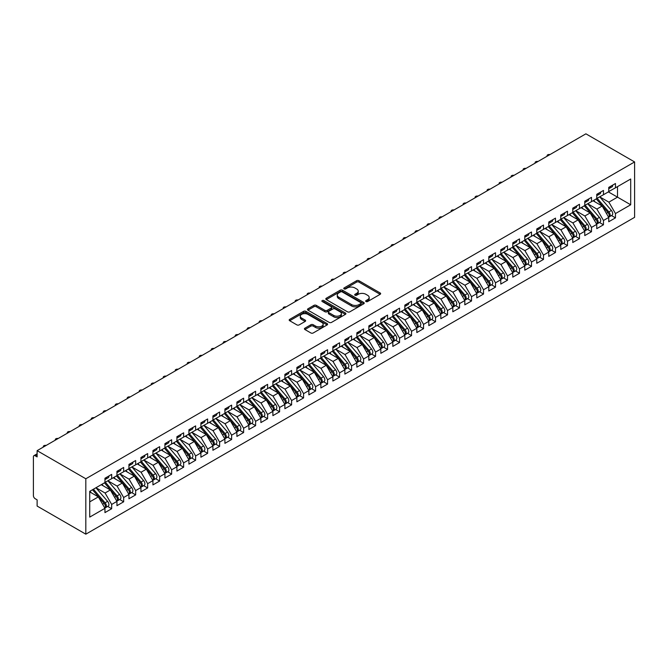 <?xml version="1.0" encoding="UTF-8"?>
<svg xmlns="http://www.w3.org/2000/svg" width="668" height="668" viewBox="0 0 668 668"><rect width="100%" height="100%" fill="white"/><g stroke="black" fill="none" stroke-linecap="round" stroke-linejoin="round"><path stroke-width="1" d="M365.997 301.544A1.169 0.676 0 0 0 367.65 301.544L380.159 294.321A1.662 0.96 0 0 0 380.643 293.636A1.662 0.96 0 0 0 380.159 292.96L358.966 280.719A1.662 0.96 0 0 0 356.612 280.719L344.103 287.941A1.169 0.676 0 0 0 343.761 288.417A1.169 0.676 0 0 0 344.103 288.893A1.169 0.676 0 0 0 345.748 288.893L347.368 287.958A5.327 3.073 0 0 1 354.9 287.958L356.67 288.977A5.327 3.073 0 0 1 358.232 291.156A5.327 3.073 0 0 1 356.67 293.336L355.05 294.262A1.169 0.676 0 0 0 354.708 294.738A1.169 0.676 0 0 0 355.05 295.214A1.169 0.676 0 0 0 356.695 295.214L358.315 294.279A5.327 3.073 0 0 1 365.855 294.279L367.617 295.306A5.327 3.073 0 0 1 369.179 297.477A5.327 3.073 0 0 1 367.617 299.656L365.997 300.592A1.169 0.676 0 0 0 365.663 301.068A1.169 0.676 0 0 0 365.997 301.544L365.997 300.592M304.925 328.172A1.662 0.96 0 0 0 304.433 328.848A1.662 0.96 0 0 0 304.925 329.533L310.87 332.965A1.662 0.96 0 0 0 313.225 332.965L327.12 324.94A1.662 0.96 0 0 0 327.604 324.264A1.662 0.96 0 0 0 327.12 323.579L305.927 311.346A1.662 0.96 0 0 0 303.573 311.346L289.678 319.371A1.662 0.96 0 0 0 289.186 320.047A1.662 0.96 0 0 0 289.678 320.724L296.859 324.873A1.662 0.96 0 0 0 299.214 324.873L305.159 321.442A1.662 0.96 0 0 0 305.643 320.757A1.662 0.96 0 0 0 305.159 320.081L301.594 318.026A4.451 2.572 0 0 1 300.291 316.206A4.451 2.572 0 0 1 303.038 313.826A4.451 2.572 0 0 1 307.898 314.386L321.851 322.444A4.451 2.572 0 0 1 323.153 324.264A4.451 2.572 0 0 1 320.406 326.635A4.451 2.572 0 0 1 315.546 326.076L313.225 324.74A1.662 0.96 0 0 0 310.87 324.74L304.925 328.172L304.925 329.533L310.87 326.126L310.87 324.74M585.903 133.825L634.6 161.94L85.821 478.772L37.116 450.658L585.903 133.825M347.485 311.822A1.662 0.96 0 0 0 349.84 311.822L363.734 303.798A1.662 0.96 0 0 0 364.219 303.122A1.662 0.96 0 0 0 363.734 302.437L342.542 290.204A1.662 0.96 0 0 0 340.187 290.204L326.293 298.229A1.662 0.96 0 0 0 325.809 298.905A1.662 0.96 0 0 0 326.293 299.581L347.485 311.822M322.694 301.794A1.169 0.676 0 0 1 323.88 301.953L323.88 300.575L345.423 313.008A1.662 0.96 0 0 1 345.915 313.693A1.662 0.96 0 0 1 345.423 314.369L331.528 322.394A1.662 0.96 0 0 1 329.174 322.394L307.981 310.152L313.927 306.746L313.927 305.359L307.981 308.8A1.662 0.96 0 0 0 307.497 309.476A1.662 0.96 0 0 0 307.981 310.152L307.981 308.8M313.927 306.746A1.662 0.96 0 0 1 316.281 306.746L316.281 305.359A1.662 0.96 0 0 0 313.927 305.359M316.281 305.359L324.882 310.328A1.662 0.96 0 0 0 327.236 310.328L331.178 308.048A1.662 0.96 0 0 0 331.67 307.372A1.662 0.96 0 0 0 331.178 306.687L322.235 301.527A1.169 0.676 0 0 1 321.892 301.051A1.169 0.676 0 0 1 322.611 300.425A1.169 0.676 0 0 1 323.88 300.575M37.116 450.658L37.116 456.887L35.195 455.785A2.547 1.47 -120 0 0 33.926 455.66A2.547 1.47 -120 0 0 33.4 456.82L33.4 495.606A2.547 1.47 -120 0 0 35.195 498.72L37.116 499.831L37.116 506.06L85.821 534.175L85.821 478.772M85.821 534.175L634.6 217.342L634.6 161.94M608.389 191.891L630.701 204.775L630.701 179.007L615.47 187.808L615.47 183.508L608.748 187.391L608.748 191.683L603.471 194.73L603.471 190.438L596.758 194.313L596.758 198.605L591.481 201.653L591.481 197.361L584.759 201.243L584.759 205.535L579.482 208.583L579.482 204.291L572.768 208.166L572.768 212.457L567.483 215.505L567.483 211.213L560.769 215.088L560.769 219.388L555.492 222.436L555.492 218.135L548.77 222.018L548.77 226.31L543.493 229.358L543.493 225.066L536.78 228.94L536.78 233.232L531.503 236.28L531.503 231.988L524.781 235.871L524.781 240.163L519.504 243.21L519.504 238.919L512.79 242.793L512.79 247.085L507.513 250.133L507.513 245.841L500.791 249.715L500.791 254.015L495.514 257.063L495.514 252.763L488.801 256.646L488.801 260.938L483.523 263.985L483.523 259.693L476.802 263.568L476.802 267.86L471.525 270.907L471.525 266.615L464.811 270.498L464.811 274.79L459.534 277.838L459.534 273.538L452.812 277.42L452.812 281.712L447.535 284.76L447.535 280.468L440.813 284.343L440.813 288.643L435.536 291.682L435.536 287.39L428.823 291.273L428.823 295.565L423.545 298.613L423.545 294.321L416.824 298.195L416.824 302.487L411.546 305.535L411.546 301.243L404.833 305.117L404.833 309.418L399.556 312.465L399.556 308.165L392.834 312.048L392.834 316.34L387.557 319.387L387.557 315.096L380.844 318.97L380.844 323.262L375.566 326.31L375.566 322.018L368.845 325.901L368.845 330.192L363.567 333.24L363.567 328.948L356.854 332.823L356.854 337.115L351.577 340.162L351.577 335.87L344.855 339.745L344.855 344.045L339.578 347.093L339.578 342.793L332.864 346.675L332.864 350.967L327.579 354.015L327.579 349.723L320.865 353.597L320.865 357.889L315.588 360.937L315.588 356.645L308.866 360.528L308.866 364.82L303.589 367.868L303.589 363.567L296.876 367.45L296.876 371.742L291.599 374.79L291.599 370.498L284.877 374.372L284.877 378.672L279.6 381.712L279.6 377.42L272.886 381.303L272.886 385.595L267.609 388.642L267.609 384.351L260.887 388.225L260.887 392.517L255.61 395.565L255.61 391.273L248.897 395.147L248.897 399.447L243.62 402.495L243.62 398.195L236.898 402.078L236.898 406.369L231.621 409.417L231.621 405.125L224.907 409L224.907 413.292L219.622 416.339L219.622 412.047L212.908 415.93L212.908 420.222L207.631 423.27L207.631 418.978L200.909 422.852L200.909 427.144L195.632 430.192L195.632 425.9L188.919 429.775L188.919 434.075L183.642 437.123L183.642 432.822L176.92 436.705L176.92 440.997L171.643 444.045L171.643 439.753L164.929 443.627L164.929 447.919L159.652 450.967L159.652 446.675L152.93 450.558L152.93 454.85L147.653 457.897L147.653 453.597L140.94 457.48L140.94 461.772L135.662 464.819L135.662 460.528L128.941 464.402L128.941 468.702L123.663 471.742L123.663 467.45L116.95 471.332L116.95 475.624L111.673 478.672L111.673 474.38L104.951 478.255L104.951 482.546L89.721 491.347L89.721 517.107L104.951 508.315L98.355 496.883L89.721 491.899M630.701 204.775L615.47 213.568L608.874 202.145L599.755 196.876L611.395 210.478L608.882 211.931A3.39 1.962 60 0 1 610.193 215.154A3.39 1.962 60 0 1 609.483 216.708A3.39 1.962 60 0 1 608.94 216.866M611.479 215.564L615.47 217.86L615.47 213.568M615.47 217.86L608.748 221.743L608.748 217.442L603.471 220.49L596.875 209.067L587.756 203.807L599.405 217.401L596.883 218.862A3.39 1.962 60 0 1 598.194 222.085A3.39 1.962 60 0 1 597.493 223.638A3.39 1.962 60 0 1 596.941 223.797M599.488 222.486L603.471 224.79L603.471 220.49M603.471 224.79L596.758 228.665L596.758 224.373L591.481 227.421L584.876 215.989L575.766 210.729M587.489 229.408L591.481 231.712L591.481 227.421M591.481 231.712L584.759 235.587L584.759 231.295L579.482 234.343L572.885 222.92L563.767 217.651L575.415 231.253L572.894 232.706A3.39 1.962 60 0 1 574.204 235.938A3.39 1.962 60 0 1 573.503 237.491A3.39 1.962 60 0 1 572.952 237.641M575.499 236.338L579.482 238.635L579.482 234.343M579.482 238.635L572.768 242.517L572.768 238.226L567.483 241.273L560.886 229.842L551.776 224.582L563.416 238.184L560.903 239.637A3.39 1.962 60 0 1 562.205 242.86A3.39 1.962 60 0 1 561.504 244.413A3.39 1.962 60 0 1 560.953 244.571M563.5 243.261L567.483 245.565L567.483 241.273M567.483 245.565L560.769 249.44L560.769 245.148L555.492 248.195L548.896 236.764L539.777 231.504M551.501 250.183L555.492 252.487L555.492 248.195M555.492 252.487L548.77 256.37L548.77 252.07L543.493 255.118L536.897 243.695L527.778 238.426L539.427 252.028L536.905 253.489A3.39 1.962 60 0 1 538.216 256.712A3.39 1.962 60 0 1 537.515 258.265A3.39 1.962 60 0 1 536.963 258.424M539.51 257.113L543.493 259.418L543.493 255.118M543.493 259.418L536.78 263.292L536.78 259L531.503 262.048L524.906 250.617L515.788 245.356L527.436 258.959L524.914 260.411A3.39 1.962 60 0 1 526.225 263.635A3.39 1.962 60 0 1 525.524 265.188A3.39 1.962 60 0 1 524.973 265.346M527.511 264.035L531.503 266.34L531.503 262.048M531.503 266.34L524.781 270.214L524.781 265.922L519.504 268.97L512.907 257.547L503.789 252.279L515.437 265.881L512.915 267.334A3.39 1.962 60 0 1 514.226 270.557A3.39 1.962 60 0 1 513.525 272.11A3.39 1.962 60 0 1 512.974 272.268M515.521 270.966L519.504 273.262L519.504 268.97M519.504 273.262L512.79 277.145L512.79 272.853L507.513 275.892L500.916 264.47L491.798 259.209M503.522 277.888L507.513 280.193L507.513 275.892M507.513 280.193L500.791 284.067L500.791 279.775L495.514 282.823L488.918 271.392L479.799 266.131M491.531 284.81L495.514 287.115L495.514 282.823M495.514 287.115L488.801 290.998L488.801 286.697L483.523 289.745L476.927 278.322L467.809 273.053L479.449 286.656L476.935 288.108A3.39 1.962 60 0 1 478.246 291.34A3.39 1.962 60 0 1 477.536 292.893A3.39 1.962 60 0 1 476.994 293.043M479.532 291.741L483.523 294.037L483.523 289.745M483.523 294.037L476.802 297.92L476.802 293.628L471.525 296.675L464.928 285.244L455.81 279.984M467.542 298.663L471.525 300.967L471.525 296.675M471.525 300.967L464.811 304.842L464.811 300.55L459.534 303.598L452.929 292.175L443.819 286.906L455.459 300.508L452.946 301.961A3.39 1.962 60 0 1 454.248 305.184A3.39 1.962 60 0 1 453.547 306.737A3.39 1.962 60 0 1 453.004 306.896M455.543 305.593L459.534 307.89L459.534 303.598M459.534 307.89L452.812 311.772L452.812 307.472L447.535 310.52L440.938 299.097L431.82 293.836L443.469 307.43L440.947 308.892A3.39 1.962 60 0 1 442.258 312.115A3.39 1.962 60 0 1 441.556 313.668A3.39 1.962 60 0 1 441.005 313.826M443.544 312.515L447.535 314.82L447.535 310.52M447.535 314.82L440.813 318.694L440.813 314.403L435.536 317.45L428.94 306.019L419.83 300.759M431.553 319.438L435.536 321.742L435.536 317.45M435.536 321.742L428.823 325.617L428.823 321.325L423.545 324.372L416.949 312.95L407.831 307.681L419.479 321.283L416.957 322.736A3.39 1.962 60 0 1 418.268 325.967A3.39 1.962 60 0 1 417.567 327.52A3.39 1.962 60 0 1 417.016 327.671M419.554 326.368L423.545 328.664L423.545 324.372M423.545 328.664L416.824 332.547L416.824 328.255L411.546 331.303L404.95 319.872L395.832 314.611L407.48 328.213L404.958 329.666A3.39 1.962 60 0 1 406.269 332.889A3.39 1.962 60 0 1 405.568 334.443A3.39 1.962 60 0 1 405.017 334.601M407.563 333.29L411.546 335.595L411.546 331.303M411.546 335.595L404.833 339.469L404.833 335.177L399.556 338.225L392.959 326.794L383.841 321.533M395.565 340.221L399.556 342.517L399.556 338.225M399.556 342.517L392.834 346.4L392.834 342.099L387.557 345.147L380.96 333.724L371.842 328.456M383.574 347.143L387.557 349.447L387.557 345.147M387.557 349.447L380.844 353.322L380.844 349.03L375.566 352.078L368.97 340.647L359.852 335.386L371.491 348.988L368.978 350.441A3.39 1.962 60 0 1 370.289 353.664A3.39 1.962 60 0 1 369.579 355.217A3.39 1.962 60 0 1 369.037 355.376M371.575 354.065L375.566 356.37L375.566 352.078M375.566 356.37L368.845 360.244L368.845 355.952L363.567 359L356.971 347.577L347.853 342.308M359.584 360.996L363.567 363.292L363.567 359M363.567 363.292L356.854 367.175L356.854 362.883L351.577 365.922L344.972 354.499L335.862 349.239M347.585 367.918L351.577 370.222L351.577 365.922M351.577 370.222L344.855 374.097L344.855 369.805L339.578 372.853L332.981 361.421L323.863 356.161L335.511 369.763L332.99 371.216A3.39 1.962 60 0 1 334.301 374.439A3.39 1.962 60 0 1 333.599 375.992A3.39 1.962 60 0 1 333.048 376.151M335.595 374.84L339.578 377.144L339.578 372.853M339.578 377.144L332.864 381.027L332.864 376.727L327.579 379.775L320.982 368.352L311.873 363.083L323.512 376.685L320.991 378.138A3.39 1.962 60 0 1 322.302 381.37A3.39 1.962 60 0 1 321.6 382.923A3.39 1.962 60 0 1 321.049 383.073M323.596 381.77L327.579 384.067L327.579 379.775M327.579 384.067L320.865 387.949L320.865 383.657L315.588 386.705L308.992 375.274L299.874 370.014M311.597 388.692L315.588 390.997L315.588 386.705M315.588 390.997L308.866 394.871L308.866 390.58L303.589 393.627L296.993 382.205L287.875 376.936M299.606 395.623L303.589 397.919L303.589 393.627M303.589 397.919L296.876 401.802L296.876 397.502L291.599 400.549L285.002 389.127L275.884 383.866M287.607 402.545L291.599 404.85L291.599 400.549M291.599 404.85L284.877 408.724L284.877 404.432L279.6 407.48L273.003 396.049L263.885 390.788M275.617 409.467L279.6 411.772L279.6 407.48M279.6 411.772L272.886 415.646L272.886 411.354L267.609 414.402L261.013 402.979L251.894 397.71L263.534 411.313L261.021 412.766A3.39 1.962 60 0 1 262.332 415.997A3.39 1.962 60 0 1 261.622 417.55A3.39 1.962 60 0 1 261.079 417.7M263.618 416.398L267.609 418.694L267.609 414.402M267.609 418.694L260.887 422.577L260.887 418.285L255.61 421.333L249.014 409.901L239.895 404.641L251.544 418.243L249.022 419.696A3.39 1.962 60 0 1 250.333 422.919A3.39 1.962 60 0 1 249.632 424.472A3.39 1.962 60 0 1 249.081 424.631M251.627 423.32L255.61 425.625L255.61 421.333M255.61 425.625L248.897 429.499L248.897 425.207L243.62 428.255L237.015 416.824L227.905 411.563M239.628 430.25L243.62 432.547L243.62 428.255M243.62 432.547L236.898 436.429L236.898 432.129L231.621 435.177L225.024 423.754L215.906 418.494L227.554 432.087L225.032 433.549A3.39 1.962 60 0 1 226.343 436.772A3.39 1.962 60 0 1 225.642 438.325A3.39 1.962 60 0 1 225.091 438.484M227.638 437.173L231.621 439.477L231.621 435.177M231.621 439.477L224.907 443.352L224.907 439.06L219.622 442.107L213.025 430.676L203.915 425.416L215.555 439.018L213.042 440.471A3.39 1.962 60 0 1 214.344 443.694A3.39 1.962 60 0 1 213.643 445.247A3.39 1.962 60 0 1 213.092 445.406M215.639 444.095L219.622 446.399L219.622 442.107M219.622 446.399L212.908 450.274L212.908 445.982L207.631 449.03L201.035 437.607L191.916 432.338M203.64 451.025L207.631 453.321L207.631 449.03M207.631 453.321L200.909 457.204L200.909 452.912L195.632 455.96L189.036 444.529L179.917 439.268M191.649 457.947L195.632 460.252L195.632 455.96M195.632 460.252L188.919 464.126L188.919 459.834L183.642 462.882L177.045 451.451L167.927 446.191L179.575 459.793L177.053 461.246A3.39 1.962 60 0 1 178.364 464.469A3.39 1.962 60 0 1 177.663 466.022A3.39 1.962 60 0 1 177.112 466.18M179.65 464.87L183.642 467.174L183.642 462.882M183.642 467.174L176.92 471.057L176.92 466.757L171.643 469.804L165.046 458.382L155.928 453.113L167.576 466.715L165.054 468.176A3.39 1.962 60 0 1 166.365 471.399A3.39 1.962 60 0 1 165.664 472.952A3.39 1.962 60 0 1 165.113 473.103M167.66 471.8L171.643 474.105L171.643 469.804M171.643 474.105L164.929 477.979L164.929 473.687L159.652 476.735L153.055 465.304L143.937 460.043M155.661 478.722L159.652 481.027L159.652 476.735M159.652 481.027L152.93 484.901L152.93 480.609L147.653 483.657L141.057 472.234L131.938 466.965L143.587 480.568L141.065 482.02A3.39 1.962 60 0 1 142.376 485.244A3.39 1.962 60 0 1 141.674 486.797A3.39 1.962 60 0 1 141.123 486.955M143.67 485.653L147.653 487.949L147.653 483.657M147.653 487.949L140.94 491.832L140.94 487.54L135.662 490.579L129.066 479.156L119.948 473.896L131.588 487.49L129.074 488.951A3.39 1.962 60 0 1 130.385 492.174A3.39 1.962 60 0 1 129.675 493.727A3.39 1.962 60 0 1 129.133 493.886M131.671 492.575L135.662 494.879L135.662 490.579M135.662 494.879L128.941 498.754L128.941 494.462L123.663 497.51L117.067 486.079L107.949 480.818M119.681 499.497L123.663 501.802L123.663 497.51M123.663 501.802L116.95 505.684L116.95 501.384L111.673 504.432L105.068 493.009L95.958 487.74M107.682 506.427L111.673 508.724L111.673 504.432M111.673 508.724L104.951 512.606L104.951 508.315M104.951 482.413L111.673 478.672M89.721 501.868L98.355 496.883M116.95 475.482L123.663 471.742M105.068 493.009L110.345 489.961L101.235 484.692M116.95 501.384L110.345 489.961M128.941 468.56L135.662 464.819M117.067 486.079L122.344 483.031L113.226 477.77M128.941 494.462L122.344 483.031M140.94 461.638L147.653 457.897M129.066 479.156L134.343 476.109L125.225 470.848M140.94 487.54L134.343 476.109M152.93 454.708L159.652 450.967M141.057 472.234L146.334 469.186L137.216 463.918M152.93 480.609L146.334 469.186M164.929 447.785L171.643 444.045M153.055 465.304L158.333 462.256L149.214 456.995M164.929 473.687L158.333 462.256M176.92 440.855L183.642 437.123M165.046 458.382L170.323 455.334L161.205 450.073M176.92 466.757L170.323 455.334M188.919 433.933L195.632 430.192M177.045 451.451L182.322 448.403L173.204 443.143M188.919 459.834L182.322 448.403M200.909 427.011L207.631 423.27M189.036 444.529L194.313 441.481L185.203 436.221M200.909 452.912L194.313 441.481M212.908 420.08L219.622 416.339M201.035 437.607L206.312 434.559L197.194 429.29M212.908 445.982L206.312 434.559M224.907 413.158L231.621 409.417M213.025 430.676L218.302 427.629L209.193 422.368M224.907 439.06L218.302 427.629M236.898 406.227L243.62 402.495M225.024 423.754L230.301 420.706L221.183 415.446M236.898 432.129L230.301 420.706M248.897 399.305L255.61 395.565M237.015 416.824L242.3 413.784L233.182 408.515M248.897 425.207L242.3 413.784M260.887 392.383L267.609 388.642M249.014 409.901L254.291 406.854L245.173 401.593M260.887 418.285L254.291 406.854M272.886 385.453L279.6 381.712M261.013 402.979L266.29 399.932L257.172 394.663M272.886 411.354L266.29 399.932M284.877 378.531L291.599 374.79M273.003 396.049L278.28 393.001L269.162 387.741M284.877 404.432L278.28 393.001M296.876 371.608L303.589 367.868M285.002 389.127L290.279 386.079L281.161 380.818M296.876 397.502L290.279 386.079M308.866 364.678L315.588 360.937M296.993 382.205L302.27 379.157L293.16 373.888M308.866 390.58L302.27 379.157M320.865 357.756L327.579 354.015M308.992 375.274L314.269 372.226L305.151 366.966M320.865 383.657L314.269 372.226M332.864 350.825L339.578 347.093M320.982 368.352L326.26 365.304L317.15 360.035M332.864 376.727L326.26 365.304M344.855 343.903L351.577 340.162M332.981 361.421L338.259 358.374L329.14 353.113M344.855 369.805L338.259 358.374M356.854 336.981L363.567 333.24M344.972 354.499L350.257 351.451L341.139 346.191M356.854 362.883L350.257 351.451M368.845 330.05L375.566 326.31M356.971 347.577L362.248 344.529L353.13 339.26M368.845 355.952L362.248 344.529M380.844 323.128L387.557 319.387M368.97 340.647L374.247 337.599L365.129 332.338M380.844 349.03L374.247 337.599M392.834 316.198L399.556 312.465M380.96 333.724L386.238 330.677L377.119 325.416M392.834 342.099L386.238 330.677M404.833 309.276L411.546 305.535M392.959 326.794L398.237 323.755L389.118 318.486M404.833 335.177L398.237 323.755M416.824 302.353L423.545 298.613M404.95 319.872L410.227 316.824L401.109 311.564M416.824 328.255L410.227 316.824M428.823 295.423L435.536 291.682M416.949 312.95L422.226 309.902L413.108 304.633M428.823 321.325L422.226 309.902M440.813 288.501L447.535 284.76M428.94 306.019L434.217 302.971L425.107 297.711M440.813 314.403L434.217 302.971M452.812 281.579L459.534 277.838M440.938 299.097L446.216 296.049L437.097 290.789M452.812 307.472L446.216 296.049M464.811 274.648L471.525 270.907M452.929 292.175L458.206 289.127L449.096 283.858M464.811 300.55L458.206 289.127M476.802 267.726L483.523 263.985M464.928 285.244L470.205 282.197L461.087 276.936M476.802 293.628L470.205 282.197M488.801 260.796L495.514 257.063M476.927 278.322L482.204 275.274L473.086 270.006M488.801 286.697L482.204 275.274M500.791 253.873L507.513 250.133M488.918 271.392L494.195 268.344L485.077 263.083M500.791 279.775L494.195 268.344M512.79 246.951L519.504 243.21M500.916 264.47L506.194 261.422L497.075 256.161M512.79 272.853L506.194 261.422M524.781 240.021L531.503 236.28M512.907 257.547L518.184 254.5L509.066 249.231M524.781 265.922L518.184 254.5M536.78 233.099L543.493 229.358M524.906 250.617L530.183 247.569L521.065 242.309M536.78 259L530.183 247.569M548.77 226.168L555.492 222.436M536.897 243.695L542.174 240.647L533.064 235.386M548.77 252.07L542.174 240.647M560.769 219.246L567.483 215.505M548.896 236.764L554.173 233.725L545.055 228.456M560.769 245.148L554.173 233.725M572.768 212.324L579.482 208.583M560.886 229.842L566.163 226.794L557.054 221.534M572.768 238.226L566.163 226.794M584.759 205.393L591.481 201.653M572.885 222.92L578.162 219.872L569.044 214.603M584.759 231.295L578.162 219.872M596.758 198.471L603.471 194.73M584.876 215.989L590.161 212.942L581.043 207.681M596.758 224.373L590.161 212.942M608.748 191.549L615.47 187.808M608.874 202.145L617.508 197.152L617.508 186.631L630.701 179.007M596.875 209.067L602.152 206.02L593.034 200.759M608.748 217.442L602.152 206.02M366.465 301.702L367.617 301.043A5.327 3.073 0 0 0 369.179 298.863L369.179 297.477M358.232 291.156L358.232 292.542A5.327 3.073 0 0 1 356.67 294.713L355.518 295.381M380.134 294.329L358.966 282.105A1.662 0.96 0 0 0 356.612 282.105L344.563 289.06M363.734 302.437L363.734 303.798L342.542 291.59A1.662 0.96 0 0 0 340.187 291.59L326.318 299.598M360.787 303.598A1.169 0.676 0 0 0 361.129 303.122A1.169 0.676 0 0 0 360.787 302.646L342.191 291.908A1.169 0.676 0 0 0 340.538 291.908L338.835 292.893A5.327 3.073 0 0 0 337.273 295.064A5.327 3.073 0 0 0 338.835 297.243L351.552 304.583A5.327 3.073 0 0 0 359.083 304.583L360.787 303.598L360.787 304.984A1.169 0.676 0 0 0 361.129 304.508L361.129 303.122M337.273 295.064L337.273 296.45A5.327 3.073 0 0 0 338.835 298.629L338.835 297.243M360.787 304.984L359.083 305.969A5.327 3.073 0 0 1 351.552 305.969L338.835 298.629M316.281 306.746L324.882 311.714A1.662 0.96 0 0 0 327.236 311.714L331.178 309.434A1.662 0.96 0 0 0 331.67 308.758L331.67 307.372M323.88 301.953L345.406 314.386M333.8 315.471A4.451 2.572 0 0 0 338.651 316.031A4.451 2.572 0 0 0 341.406 313.659A4.451 2.572 0 0 0 340.096 311.839L335.186 309A1.662 0.96 0 0 0 332.831 309L328.881 311.28A1.662 0.96 0 0 0 328.397 311.956A1.662 0.96 0 0 0 328.881 312.641L333.8 315.471L333.8 316.857A4.451 2.572 0 0 0 338.651 317.417A4.451 2.572 0 0 0 341.406 315.046L341.406 313.659M328.397 311.956L328.397 313.342A1.662 0.96 0 0 0 328.881 314.018L328.881 312.641M333.8 316.857L328.881 314.018M323.153 324.264L323.153 325.65A4.451 2.572 0 0 1 320.406 328.021A4.451 2.572 0 0 1 315.546 327.462L313.225 326.126A1.662 0.96 0 0 0 310.87 326.126M300.291 316.206L300.291 317.592A4.451 2.572 0 0 0 301.594 319.413L301.594 318.026M305.159 320.081L305.159 321.442L301.594 319.413M327.12 323.579L327.12 324.94L305.927 312.733A1.662 0.96 0 0 0 303.573 312.733L289.695 320.74M609.483 216.708L612.005 215.255A3.39 1.962 -120 0 0 612.706 213.702A3.39 1.962 -120 0 0 611.395 210.478M596.257 198.897L607.922 212.491A3.39 1.962 60 0 1 609.233 215.714A3.39 1.962 60 0 1 608.615 217.209M595.121 201.961L593.743 200.35M597.217 198.338L608.882 211.931M608.748 188.71A3.39 1.962 -120 0 0 609.233 187.324A3.39 1.962 -120 0 0 609.224 187.115M608.94 188.476A3.39 1.962 -120 0 0 609.483 188.326A3.39 1.962 -120 0 0 610.193 186.773A3.39 1.962 -120 0 0 610.185 186.564M612.706 185.111A3.39 1.962 60 0 1 612.706 185.312A3.39 1.962 60 0 1 612.005 186.865L609.483 188.326M549.964 154.567A2.121 1.227 -0 0 0 547.075 155.702A2.121 1.227 -0 0 0 547.217 156.153M597.493 223.638L600.014 222.185A3.39 1.962 -120 0 0 600.716 220.632A3.39 1.962 -120 0 0 599.405 217.401M584.266 205.819L595.923 219.413A3.39 1.962 60 0 1 597.234 222.636A3.39 1.962 60 0 1 596.616 224.139M583.131 208.884L581.745 207.272M585.226 205.268L596.883 218.862M573.227 212.19L584.892 225.784A3.39 1.962 60 0 1 586.203 229.007A3.39 1.962 60 0 1 585.494 230.56L588.015 229.107A3.39 1.962 -120 0 0 588.717 227.554A3.39 1.962 -120 0 0 587.406 224.331L575.749 210.737M585.494 230.56A3.39 1.962 60 0 1 584.951 230.719M572.267 212.75L583.932 226.335A3.39 1.962 60 0 1 585.243 229.567A3.39 1.962 60 0 1 584.625 231.061M571.132 215.814L569.754 214.203M573.503 237.491L576.016 236.029A3.39 1.962 -120 0 0 576.726 234.476A3.39 1.962 -120 0 0 575.415 231.253M560.277 219.672L571.933 233.266A3.39 1.962 60 0 1 573.244 236.489A3.39 1.962 60 0 1 572.626 237.983M559.141 222.736L557.755 221.125M561.237 219.121L572.894 232.706M561.504 244.413L564.026 242.96A3.39 1.962 -120 0 0 564.727 241.407A3.39 1.962 -120 0 0 563.416 238.184M548.278 226.594L559.943 240.188A3.39 1.962 60 0 1 561.245 243.411A3.39 1.962 60 0 1 560.636 244.914M547.142 229.658L545.756 228.047M549.238 226.043L560.903 239.637M596.758 195.632A3.39 1.962 -120 0 0 597.234 194.246A3.39 1.962 -120 0 0 597.225 194.046M596.941 195.407A3.39 1.962 -120 0 0 597.493 195.248A3.39 1.962 -120 0 0 598.194 193.695A3.39 1.962 -120 0 0 598.186 193.486M600.707 192.033A3.39 1.962 60 0 1 600.716 192.242A3.39 1.962 60 0 1 600.014 193.795L597.493 195.248M537.974 161.489A2.121 1.227 -0 0 0 535.076 162.633A2.121 1.227 -0 0 0 535.227 163.076M584.759 202.563A3.39 1.962 -120 0 0 585.243 201.177A3.39 1.962 -120 0 0 585.235 200.968M584.951 202.329A3.39 1.962 -120 0 0 585.494 202.17A3.39 1.962 -120 0 0 586.203 200.617A3.39 1.962 -120 0 0 586.195 200.417M588.708 198.955A3.39 1.962 60 0 1 588.717 199.164A3.39 1.962 60 0 1 588.015 200.717L585.494 202.17M525.975 168.419A2.121 1.227 -0 0 0 523.086 169.555A2.121 1.227 -0 0 0 523.228 170.006M572.768 209.485A3.39 1.962 -120 0 0 573.244 208.099A3.39 1.962 -120 0 0 573.236 207.89M572.952 209.259A3.39 1.962 -120 0 0 573.503 209.101A3.39 1.962 -120 0 0 574.204 207.548A3.39 1.962 -120 0 0 574.196 207.339M576.718 205.886A3.39 1.962 60 0 1 576.726 206.095A3.39 1.962 60 0 1 576.016 207.648L573.503 209.101M513.984 175.342A2.121 1.227 -0 0 0 511.087 176.486A2.121 1.227 -0 0 0 511.237 176.928M560.769 216.407A3.39 1.962 -120 0 0 561.245 215.021A3.39 1.962 -120 0 0 561.245 214.82M560.953 216.181A3.39 1.962 -120 0 0 561.504 216.023A3.39 1.962 -120 0 0 562.205 214.47A3.39 1.962 -120 0 0 562.205 214.261M564.719 212.808A3.39 1.962 60 0 1 564.727 213.017A3.39 1.962 60 0 1 564.026 214.57L561.504 216.023M501.985 182.264A2.121 1.227 -0 0 0 499.096 183.408A2.121 1.227 -0 0 0 499.238 183.859M537.247 232.965L548.904 246.559A3.39 1.962 60 0 1 550.215 249.782A3.39 1.962 60 0 1 549.514 251.335L552.027 249.882A3.39 1.962 -120 0 0 552.737 248.329A3.39 1.962 -120 0 0 551.426 245.106L539.761 231.512M549.514 251.335A3.39 1.962 60 0 1 548.962 251.494M536.287 233.524L547.944 247.118A3.39 1.962 60 0 1 549.255 250.341A3.39 1.962 60 0 1 548.637 251.836M535.143 236.589L533.765 234.977M548.77 223.337A3.39 1.962 -120 0 0 549.255 221.951A3.39 1.962 -120 0 0 549.246 221.743M548.962 223.104A3.39 1.962 -120 0 0 549.514 222.953A3.39 1.962 -120 0 0 550.215 221.4A3.39 1.962 -120 0 0 550.207 221.191M552.728 219.739A3.39 1.962 60 0 1 552.737 219.939A3.39 1.962 60 0 1 552.027 221.492L549.514 222.953M489.995 189.194A2.121 1.227 -0 0 0 487.097 190.33A2.121 1.227 -0 0 0 487.248 190.781M537.515 258.265L540.036 256.813A3.39 1.962 -120 0 0 540.738 255.259A3.39 1.962 -120 0 0 539.427 252.028M524.288 240.447L535.953 254.04A3.39 1.962 60 0 1 537.256 257.264A3.39 1.962 60 0 1 536.646 258.758M523.153 243.511L521.766 241.899M525.248 239.895L536.905 253.489M525.524 265.188L528.037 263.735A3.39 1.962 -120 0 0 528.739 262.182A3.39 1.962 -120 0 0 527.436 258.959M512.289 247.369L523.954 260.963A3.39 1.962 60 0 1 525.265 264.186A3.39 1.962 60 0 1 524.647 265.689M511.154 250.442L509.776 248.83M513.249 246.818L524.914 260.411M513.525 272.11L516.047 270.657A3.39 1.962 -120 0 0 516.748 269.104A3.39 1.962 -120 0 0 515.437 265.881M500.299 254.299L511.955 267.893A3.39 1.962 60 0 1 513.266 271.116A3.39 1.962 60 0 1 512.648 272.611M499.163 257.364L497.777 255.752M501.259 253.74L512.915 267.334M489.26 260.67L500.925 274.264A3.39 1.962 60 0 1 502.236 277.487A3.39 1.962 60 0 1 501.526 279.04L504.048 277.587A3.39 1.962 -120 0 0 504.749 276.034A3.39 1.962 -120 0 0 503.438 272.811L491.782 259.217M501.526 279.04A3.39 1.962 60 0 1 500.983 279.199M488.3 261.221L499.965 274.815A3.39 1.962 60 0 1 501.276 278.038A3.39 1.962 60 0 1 500.658 279.541M487.164 264.286L485.786 262.674M536.78 230.26A3.39 1.962 -120 0 0 537.256 228.874A3.39 1.962 -120 0 0 537.256 228.665M536.963 230.034A3.39 1.962 -120 0 0 537.515 229.875A3.39 1.962 -120 0 0 538.216 228.322A3.39 1.962 -120 0 0 538.216 228.114M540.729 226.661A3.39 1.962 60 0 1 540.738 226.869A3.39 1.962 60 0 1 540.036 228.423L537.515 229.875M477.996 196.116A2.121 1.227 -0 0 0 475.098 197.26A2.121 1.227 -0 0 0 475.249 197.703M524.781 237.19A3.39 1.962 -120 0 0 525.265 235.804A3.39 1.962 -120 0 0 525.257 235.595M524.973 236.956A3.39 1.962 -120 0 0 525.524 236.798A3.39 1.962 -120 0 0 526.225 235.245A3.39 1.962 -120 0 0 526.217 235.036M528.739 233.583A3.39 1.962 60 0 1 528.739 233.792A3.39 1.962 60 0 1 528.037 235.345L525.524 236.798M466.005 203.047A2.121 1.227 -0 0 0 463.108 204.183A2.121 1.227 -0 0 0 463.25 204.633M512.79 244.112A3.39 1.962 -120 0 0 513.266 242.726A3.39 1.962 -120 0 0 513.258 242.517M512.974 243.878A3.39 1.962 -120 0 0 513.525 243.728A3.39 1.962 -120 0 0 514.226 242.175A3.39 1.962 -120 0 0 514.218 241.966M516.74 240.513A3.39 1.962 60 0 1 516.748 240.722A3.39 1.962 60 0 1 516.047 242.275L513.525 243.728M454.006 209.969A2.121 1.227 -0 0 0 451.109 211.113A2.121 1.227 -0 0 0 451.259 211.556M500.791 251.034A3.39 1.962 -120 0 0 501.276 249.648A3.39 1.962 -120 0 0 501.267 249.448M500.983 250.809A3.39 1.962 -120 0 0 501.526 250.65A3.39 1.962 -120 0 0 502.236 249.097A3.39 1.962 -120 0 0 502.227 248.888M504.749 247.436A3.39 1.962 60 0 1 504.749 247.644A3.39 1.962 60 0 1 504.048 249.197L501.526 250.65M442.007 216.891A2.121 1.227 -0 0 0 439.118 218.035A2.121 1.227 -0 0 0 439.26 218.478M477.269 267.592L488.926 281.186A3.39 1.962 60 0 1 490.237 284.409A3.39 1.962 60 0 1 489.535 285.962L492.057 284.51A3.39 1.962 -120 0 0 492.759 282.956A3.39 1.962 -120 0 0 491.448 279.733L479.783 266.14M489.535 285.962A3.39 1.962 60 0 1 488.984 286.121M476.309 268.152L487.966 281.737A3.39 1.962 60 0 1 489.277 284.969A3.39 1.962 60 0 1 488.659 286.463M475.173 271.216L473.787 269.605M477.536 292.893L480.058 291.432A3.39 1.962 -120 0 0 480.76 289.879A3.39 1.962 -120 0 0 479.449 286.656M464.31 275.074L475.975 288.668A3.39 1.962 60 0 1 477.286 291.891A3.39 1.962 60 0 1 476.668 293.386M463.175 278.139L461.797 276.527M465.27 274.523L476.935 288.108M453.28 281.445L464.936 295.039A3.39 1.962 60 0 1 466.247 298.262A3.39 1.962 60 0 1 465.546 299.815L468.068 298.362A3.39 1.962 -120 0 0 468.769 296.809A3.39 1.962 -120 0 0 467.458 293.586L455.793 279.992M465.546 299.815A3.39 1.962 60 0 1 464.995 299.974M452.32 281.996L463.976 295.59A3.39 1.962 60 0 1 465.287 298.813A3.39 1.962 60 0 1 464.669 300.316M451.184 285.069L449.798 283.457M453.547 306.737L456.069 305.284A3.39 1.962 -120 0 0 456.77 303.731A3.39 1.962 -120 0 0 455.459 300.508M440.321 288.927L451.985 302.52A3.39 1.962 60 0 1 453.296 305.744A3.39 1.962 60 0 1 452.679 307.238M439.185 291.991L437.807 290.38M441.281 288.367L452.946 301.961M441.556 313.668L444.07 312.215A3.39 1.962 -120 0 0 444.779 310.662A3.39 1.962 -120 0 0 443.469 307.43M428.33 295.849L439.987 309.443A3.39 1.962 60 0 1 441.297 312.666A3.39 1.962 60 0 1 440.68 314.169M427.194 298.913L425.808 297.302M429.29 295.298L440.947 308.892M488.801 257.965A3.39 1.962 -120 0 0 489.277 256.579A3.39 1.962 -120 0 0 489.268 256.37M488.984 257.731A3.39 1.962 -120 0 0 489.535 257.572A3.39 1.962 -120 0 0 490.237 256.019A3.39 1.962 -120 0 0 490.228 255.819M492.75 254.358A3.39 1.962 60 0 1 492.759 254.566A3.39 1.962 60 0 1 492.057 256.12L489.535 257.572M430.017 223.822A2.121 1.227 -0 0 0 427.119 224.957A2.121 1.227 -0 0 0 427.269 225.408M476.802 264.887A3.39 1.962 -120 0 0 477.286 263.501A3.39 1.962 -120 0 0 477.278 263.292M476.994 264.662A3.39 1.962 -120 0 0 477.536 264.503A3.39 1.962 -120 0 0 478.246 262.95A3.39 1.962 -120 0 0 478.238 262.741M480.751 261.288A3.39 1.962 60 0 1 480.76 261.497A3.39 1.962 60 0 1 480.058 263.05L477.536 264.503M418.018 230.744A2.121 1.227 -0 0 0 415.129 231.888A2.121 1.227 -0 0 0 415.271 232.33M464.811 271.809A3.39 1.962 -120 0 0 465.287 270.431A3.39 1.962 -120 0 0 465.279 270.223M464.995 271.584A3.39 1.962 -120 0 0 465.546 271.425A3.39 1.962 -120 0 0 466.247 269.872A3.39 1.962 -120 0 0 466.239 269.663M468.761 268.21A3.39 1.962 60 0 1 468.769 268.419A3.39 1.962 60 0 1 468.068 269.972L465.546 271.425M406.027 237.674A2.121 1.227 -0 0 0 403.13 238.81A2.121 1.227 -0 0 0 403.28 239.261M452.812 278.74A3.39 1.962 -120 0 0 453.296 277.354A3.39 1.962 -120 0 0 453.288 277.145M453.004 278.506A3.39 1.962 -120 0 0 453.547 278.356A3.39 1.962 -120 0 0 454.248 276.803A3.39 1.962 -120 0 0 454.248 276.594M456.762 275.141A3.39 1.962 60 0 1 456.77 275.341A3.39 1.962 60 0 1 456.069 276.894L453.547 278.356M394.028 244.597A2.121 1.227 -0 0 0 391.139 245.732A2.121 1.227 -0 0 0 391.281 246.183M440.813 285.662A3.39 1.962 -120 0 0 441.297 284.276A3.39 1.962 -120 0 0 441.289 284.075M441.005 285.436A3.39 1.962 -120 0 0 441.556 285.278A3.39 1.962 -120 0 0 442.258 283.725A3.39 1.962 -120 0 0 442.249 283.516M444.771 282.063A3.39 1.962 60 0 1 444.779 282.272A3.39 1.962 60 0 1 444.07 283.825L441.556 285.278M382.038 251.519A2.121 1.227 -0 0 0 379.14 252.663A2.121 1.227 -0 0 0 379.29 253.105M417.291 302.22L428.948 315.814A3.39 1.962 60 0 1 430.259 319.037A3.39 1.962 60 0 1 429.557 320.59L432.079 319.137A3.39 1.962 -120 0 0 432.78 317.584A3.39 1.962 -120 0 0 431.47 314.361L419.813 300.767M429.557 320.59A3.39 1.962 60 0 1 429.006 320.749M416.331 302.779L427.996 316.365A3.39 1.962 60 0 1 429.299 319.596A3.39 1.962 60 0 1 428.689 321.091M415.195 305.844L413.809 304.232M428.823 292.592A3.39 1.962 -120 0 0 429.299 291.206A3.39 1.962 -120 0 0 429.299 290.998M429.006 292.359A3.39 1.962 -120 0 0 429.557 292.2A3.39 1.962 -120 0 0 430.259 290.647A3.39 1.962 -120 0 0 430.259 290.446M432.772 288.985A3.39 1.962 60 0 1 432.78 289.194A3.39 1.962 60 0 1 432.079 290.747L429.557 292.2M370.039 258.449A2.121 1.227 -0 0 0 367.149 259.585A2.121 1.227 -0 0 0 367.291 260.036M417.567 327.52L420.08 326.059A3.39 1.962 -120 0 0 420.782 324.506A3.39 1.962 -120 0 0 419.479 321.283M404.34 309.701L415.997 323.295A3.39 1.962 60 0 1 417.308 326.518A3.39 1.962 60 0 1 416.69 328.013M403.196 312.766L401.819 311.154M405.292 309.15L416.957 322.736M416.824 299.514A3.39 1.962 -120 0 0 417.308 298.128A3.39 1.962 -120 0 0 417.3 297.92M417.016 299.289A3.39 1.962 -120 0 0 417.567 299.13A3.39 1.962 -120 0 0 418.268 297.577A3.39 1.962 -120 0 0 418.26 297.369M420.782 295.916A3.39 1.962 60 0 1 420.782 296.124A3.39 1.962 60 0 1 420.08 297.678L417.567 299.13M358.048 265.371A2.121 1.227 -0 0 0 355.151 266.515A2.121 1.227 -0 0 0 355.292 266.958M405.568 334.443L408.09 332.99A3.39 1.962 -120 0 0 408.791 331.437A3.39 1.962 -120 0 0 407.48 328.213M392.341 316.624L403.998 330.217A3.39 1.962 60 0 1 405.309 333.441A3.39 1.962 60 0 1 404.691 334.944M391.206 319.688L389.82 318.077M393.302 316.073L404.958 329.666M404.833 306.437A3.39 1.962 -120 0 0 405.309 305.059A3.39 1.962 -120 0 0 405.309 304.85M405.017 306.211A3.39 1.962 -120 0 0 405.568 306.053A3.39 1.962 -120 0 0 406.269 304.499A3.39 1.962 -120 0 0 406.261 304.291M408.783 302.838A3.39 1.962 60 0 1 408.791 303.047A3.39 1.962 60 0 1 408.09 304.6L405.568 306.053M346.049 272.302A2.121 1.227 -0 0 0 343.152 273.437A2.121 1.227 -0 0 0 343.302 273.888M381.303 322.995L392.968 336.589A3.39 1.962 60 0 1 394.279 339.812A3.39 1.962 60 0 1 393.577 341.365L396.091 339.912A3.39 1.962 -120 0 0 396.792 338.359A3.39 1.962 -120 0 0 395.481 335.136L383.824 321.542M393.577 341.365A3.39 1.962 60 0 1 393.026 341.523M380.342 323.554L392.007 337.148A3.39 1.962 60 0 1 393.318 340.371A3.39 1.962 60 0 1 392.7 341.866M379.207 326.619L377.829 325.007M392.834 313.367A3.39 1.962 -120 0 0 393.318 311.981A3.39 1.962 -120 0 0 393.31 311.772M393.026 313.133A3.39 1.962 -120 0 0 393.577 312.983A3.39 1.962 -120 0 0 394.279 311.43A3.39 1.962 -120 0 0 394.27 311.221M396.792 309.768A3.39 1.962 60 0 1 396.792 309.969A3.39 1.962 60 0 1 396.091 311.522L393.577 312.983M334.058 279.224A2.121 1.227 -0 0 0 331.161 280.36A2.121 1.227 -0 0 0 331.303 280.81M369.312 329.925L380.969 343.519A3.39 1.962 60 0 1 382.28 346.742A3.39 1.962 60 0 1 381.578 348.295L384.1 346.842A3.39 1.962 -120 0 0 384.801 345.289A3.39 1.962 -120 0 0 383.49 342.058L371.825 328.472M381.578 348.295A3.39 1.962 60 0 1 381.027 348.454M368.352 330.476L380.009 344.07A3.39 1.962 60 0 1 381.319 347.293A3.39 1.962 60 0 1 380.702 348.788M367.216 333.541L365.83 331.929M380.844 320.289A3.39 1.962 -120 0 0 381.319 318.903A3.39 1.962 -120 0 0 381.311 318.694M381.027 320.064A3.39 1.962 -120 0 0 381.578 319.905A3.39 1.962 -120 0 0 382.28 318.352A3.39 1.962 -120 0 0 382.271 318.143M384.793 316.69A3.39 1.962 60 0 1 384.801 316.899A3.39 1.962 60 0 1 384.1 318.452L381.578 319.905M322.059 286.146A2.121 1.227 -0 0 0 319.162 287.29A2.121 1.227 -0 0 0 319.312 287.733M369.579 355.217L372.101 353.764A3.39 1.962 -120 0 0 372.802 352.211A3.39 1.962 -120 0 0 371.491 348.988M356.353 337.398L368.018 350.992A3.39 1.962 60 0 1 369.329 354.215A3.39 1.962 60 0 1 368.711 355.718M355.217 340.471L353.84 338.86M357.313 336.847L368.978 350.441M368.845 327.22A3.39 1.962 -120 0 0 369.329 325.834A3.39 1.962 -120 0 0 369.32 325.625M369.037 326.986A3.39 1.962 -120 0 0 369.579 326.827A3.39 1.962 -120 0 0 370.289 325.274A3.39 1.962 -120 0 0 370.281 325.074M372.794 323.613A3.39 1.962 60 0 1 372.802 323.821A3.39 1.962 60 0 1 372.101 325.374L369.579 326.827M310.061 293.077A2.121 1.227 -0 0 0 307.171 294.212A2.121 1.227 -0 0 0 307.313 294.663M345.323 343.769L356.979 357.363A3.39 1.962 60 0 1 358.29 360.595A3.39 1.962 60 0 1 357.589 362.148L360.11 360.687A3.39 1.962 -120 0 0 360.812 359.134A3.39 1.962 -120 0 0 359.501 355.91L347.836 342.317M357.589 362.148A3.39 1.962 60 0 1 357.038 362.298M344.362 344.329L356.019 357.923A3.39 1.962 60 0 1 357.33 361.146A3.39 1.962 60 0 1 356.712 362.64M343.227 347.393L341.841 345.782M356.854 334.142A3.39 1.962 -120 0 0 357.33 332.756A3.39 1.962 -120 0 0 357.322 332.547M357.038 333.916A3.39 1.962 -120 0 0 357.589 333.758A3.39 1.962 -120 0 0 358.29 332.205A3.39 1.962 -120 0 0 358.282 331.996M360.803 330.543A3.39 1.962 60 0 1 360.812 330.752A3.39 1.962 60 0 1 360.11 332.305L357.589 333.758M298.07 299.999A2.121 1.227 -0 0 0 295.173 301.143A2.121 1.227 -0 0 0 295.323 301.585M333.324 350.7L344.989 364.294A3.39 1.962 60 0 1 346.291 367.517A3.39 1.962 60 0 1 345.59 369.07L348.111 367.617A3.39 1.962 -120 0 0 348.813 366.064A3.39 1.962 -120 0 0 347.502 362.841L335.845 349.247M345.59 369.07A3.39 1.962 60 0 1 345.047 369.229M332.363 351.251L344.028 364.845A3.39 1.962 60 0 1 345.339 368.068A3.39 1.962 60 0 1 344.721 369.571M331.228 354.316L329.85 352.704M344.855 341.064A3.39 1.962 -120 0 0 345.339 339.678A3.39 1.962 -120 0 0 345.331 339.478M345.047 340.839A3.39 1.962 -120 0 0 345.59 340.68A3.39 1.962 -120 0 0 346.291 339.127A3.39 1.962 -120 0 0 346.291 338.918M348.805 337.465A3.39 1.962 60 0 1 348.813 337.674A3.39 1.962 60 0 1 348.111 339.227L345.59 340.68M286.071 306.921A2.121 1.227 -0 0 0 283.182 308.065A2.121 1.227 -0 0 0 283.324 308.507M333.599 375.992L336.113 374.539A3.39 1.962 -120 0 0 336.822 372.986A3.39 1.962 -120 0 0 335.511 369.763M320.373 358.182L332.029 371.767A3.39 1.962 60 0 1 333.34 374.998A3.39 1.962 60 0 1 332.722 376.493M319.237 361.246L317.851 359.635M321.333 357.622L332.99 371.216M332.864 347.995A3.39 1.962 -120 0 0 333.34 346.608A3.39 1.962 -120 0 0 333.332 346.4M333.048 347.761A3.39 1.962 -120 0 0 333.599 347.602A3.39 1.962 -120 0 0 334.301 346.049A3.39 1.962 -120 0 0 334.292 345.849M336.814 344.387A3.39 1.962 60 0 1 336.822 344.596A3.39 1.962 60 0 1 336.113 346.149L333.599 347.602M274.08 313.851A2.121 1.227 -0 0 0 271.183 314.987A2.121 1.227 -0 0 0 271.333 315.438M321.6 382.923L324.122 381.461A3.39 1.962 -120 0 0 324.823 379.908A3.39 1.962 -120 0 0 323.512 376.685M308.374 365.104L320.039 378.698A3.39 1.962 60 0 1 321.341 381.921A3.39 1.962 60 0 1 320.732 383.415M307.238 368.168L305.852 366.557M309.334 364.553L320.991 378.138M320.865 354.917A3.39 1.962 -120 0 0 321.341 353.531A3.39 1.962 -120 0 0 321.341 353.322M321.049 354.691A3.39 1.962 -120 0 0 321.6 354.533A3.39 1.962 -120 0 0 322.302 352.98A3.39 1.962 -120 0 0 322.302 352.771M324.815 351.318A3.39 1.962 60 0 1 324.823 351.527A3.39 1.962 60 0 1 324.122 353.08L321.6 354.533M262.081 320.774A2.121 1.227 -0 0 0 259.192 321.918A2.121 1.227 -0 0 0 259.334 322.36M297.335 371.475L309 385.069A3.39 1.962 60 0 1 310.311 388.292A3.39 1.962 60 0 1 309.61 389.845L312.123 388.392A3.39 1.962 -120 0 0 312.824 386.839A3.39 1.962 -120 0 0 311.522 383.616L299.857 370.022M309.61 389.845A3.39 1.962 60 0 1 309.059 390.003M296.383 372.026L308.04 385.62A3.39 1.962 60 0 1 309.351 388.843A3.39 1.962 60 0 1 308.733 390.346M295.239 375.099L293.862 373.487M308.866 361.839A3.39 1.962 -120 0 0 309.351 360.461A3.39 1.962 -120 0 0 309.342 360.252M309.059 361.613A3.39 1.962 -120 0 0 309.61 361.455A3.39 1.962 -120 0 0 310.311 359.902A3.39 1.962 -120 0 0 310.303 359.693M312.824 358.24A3.39 1.962 60 0 1 312.824 358.449A3.39 1.962 60 0 1 312.123 360.002L309.61 361.455M250.091 327.704A2.121 1.227 -0 0 0 247.193 328.84A2.121 1.227 -0 0 0 247.344 329.291M285.345 378.397L297.001 391.991A3.39 1.962 60 0 1 298.312 395.214A3.39 1.962 60 0 1 297.611 396.767L300.132 395.314A3.39 1.962 -120 0 0 300.834 393.761A3.39 1.962 -120 0 0 299.523 390.538L287.866 376.944M297.611 396.767A3.39 1.962 60 0 1 297.06 396.926M284.384 378.956L296.041 392.55A3.39 1.962 60 0 1 297.352 395.773A3.39 1.962 60 0 1 296.742 397.268M283.249 382.021L281.863 380.409M296.876 368.769A3.39 1.962 -120 0 0 297.352 367.383A3.39 1.962 -120 0 0 297.352 367.175M297.06 368.536A3.39 1.962 -120 0 0 297.611 368.385A3.39 1.962 -120 0 0 298.312 366.832A3.39 1.962 -120 0 0 298.304 366.623M300.825 365.171A3.39 1.962 60 0 1 300.834 365.371A3.39 1.962 60 0 1 300.132 366.924L297.611 368.385M238.092 334.626A2.121 1.227 -0 0 0 235.194 335.762A2.121 1.227 -0 0 0 235.345 336.213M273.346 385.327L285.011 398.921A3.39 1.962 60 0 1 286.321 402.144A3.39 1.962 60 0 1 285.62 403.697L288.133 402.245A3.39 1.962 -120 0 0 288.835 400.691A3.39 1.962 -120 0 0 287.532 397.46L275.867 383.875M285.62 403.697A3.39 1.962 60 0 1 285.069 403.856M272.385 385.879L284.05 399.472A3.39 1.962 60 0 1 285.361 402.695A3.39 1.962 60 0 1 284.743 404.198M271.25 388.943L269.872 387.331M284.877 375.692A3.39 1.962 -120 0 0 285.361 374.305A3.39 1.962 -120 0 0 285.353 374.105M285.069 375.466A3.39 1.962 -120 0 0 285.62 375.307A3.39 1.962 -120 0 0 286.321 373.754A3.39 1.962 -120 0 0 286.313 373.546M288.835 372.093A3.39 1.962 60 0 1 288.835 372.301A3.39 1.962 60 0 1 288.133 373.855L285.62 375.307M226.101 341.548A2.121 1.227 -0 0 0 223.204 342.692A2.121 1.227 -0 0 0 223.346 343.135M261.355 392.25L273.012 405.843A3.39 1.962 60 0 1 274.323 409.066A3.39 1.962 60 0 1 273.621 410.62L276.143 409.167A3.39 1.962 -120 0 0 276.844 407.614A3.39 1.962 -120 0 0 275.533 404.39L263.868 390.797M273.621 410.62A3.39 1.962 60 0 1 273.07 410.778M260.395 392.809L272.051 406.394A3.39 1.962 60 0 1 273.362 409.626A3.39 1.962 60 0 1 272.744 411.121M259.259 395.873L257.873 394.262M272.886 382.622A3.39 1.962 -120 0 0 273.362 381.236A3.39 1.962 -120 0 0 273.354 381.027M273.07 382.388A3.39 1.962 -120 0 0 273.621 382.23A3.39 1.962 -120 0 0 274.323 380.676A3.39 1.962 -120 0 0 274.314 380.476M276.836 379.015A3.39 1.962 60 0 1 276.844 379.224A3.39 1.962 60 0 1 276.143 380.777L273.621 382.23M214.102 348.479A2.121 1.227 -0 0 0 211.205 349.614A2.121 1.227 -0 0 0 211.355 350.065M261.622 417.55L264.144 416.089A3.39 1.962 -120 0 0 264.845 414.536A3.39 1.962 -120 0 0 263.534 411.313M248.396 399.731L260.061 413.325A3.39 1.962 60 0 1 261.372 416.548A3.39 1.962 60 0 1 260.754 418.043M247.26 402.796L245.882 401.184M249.356 399.18L261.021 412.766M260.887 389.544A3.39 1.962 -120 0 0 261.372 388.158A3.39 1.962 -120 0 0 261.363 387.949M261.079 389.319A3.39 1.962 -120 0 0 261.622 389.16A3.39 1.962 -120 0 0 262.332 387.607A3.39 1.962 -120 0 0 262.324 387.398M264.845 385.945A3.39 1.962 60 0 1 264.845 386.154A3.39 1.962 60 0 1 264.144 387.707L261.622 389.16M202.103 355.401A2.121 1.227 -0 0 0 199.214 356.545A2.121 1.227 -0 0 0 199.356 356.988M249.632 424.472L252.153 423.019A3.39 1.962 -120 0 0 252.855 421.466A3.39 1.962 -120 0 0 251.544 418.243M236.405 406.653L248.062 420.247A3.39 1.962 60 0 1 249.373 423.47A3.39 1.962 60 0 1 248.755 424.973M235.27 409.718L233.883 408.106M237.365 406.102L249.022 419.696M248.897 396.466A3.39 1.962 -120 0 0 249.373 395.089A3.39 1.962 -120 0 0 249.364 394.88M249.081 396.241A3.39 1.962 -120 0 0 249.632 396.082A3.39 1.962 -120 0 0 250.333 394.529A3.39 1.962 -120 0 0 250.325 394.32M252.846 392.868A3.39 1.962 60 0 1 252.855 393.076A3.39 1.962 60 0 1 252.153 394.629L249.632 396.082M190.113 362.332A2.121 1.227 -0 0 0 187.215 363.467A2.121 1.227 -0 0 0 187.366 363.918M225.366 413.024L237.031 426.618A3.39 1.962 60 0 1 238.334 429.841A3.39 1.962 60 0 1 237.633 431.394L240.154 429.941A3.39 1.962 -120 0 0 240.856 428.388A3.39 1.962 -120 0 0 239.545 425.165L227.888 411.571M237.633 431.394A3.39 1.962 60 0 1 237.09 431.553M224.406 413.584L236.071 427.178A3.39 1.962 60 0 1 237.382 430.401A3.39 1.962 60 0 1 236.764 431.895M223.271 416.648L221.893 415.037M236.898 403.397A3.39 1.962 -120 0 0 237.382 402.011A3.39 1.962 -120 0 0 237.374 401.802M237.09 403.163A3.39 1.962 -120 0 0 237.633 403.013A3.39 1.962 -120 0 0 238.334 401.46A3.39 1.962 -120 0 0 238.334 401.251M240.847 399.798A3.39 1.962 60 0 1 240.856 399.998A3.39 1.962 60 0 1 240.154 401.551L237.633 403.013M178.114 369.254A2.121 1.227 -0 0 0 175.225 370.389A2.121 1.227 -0 0 0 175.367 370.84M225.642 438.325L228.155 436.872A3.39 1.962 -120 0 0 228.865 435.319A3.39 1.962 -120 0 0 227.554 432.087M212.416 420.506L224.072 434.1A3.39 1.962 60 0 1 225.383 437.323A3.39 1.962 60 0 1 224.765 438.818M211.28 423.57L209.894 421.959M213.376 419.955L225.032 433.549M224.907 410.319A3.39 1.962 -120 0 0 225.383 408.933A3.39 1.962 -120 0 0 225.375 408.724M225.091 410.094A3.39 1.962 -120 0 0 225.642 409.935A3.39 1.962 -120 0 0 226.343 408.382A3.39 1.962 -120 0 0 226.335 408.173M228.857 406.72A3.39 1.962 60 0 1 228.865 406.929A3.39 1.962 60 0 1 228.155 408.482L225.642 409.935M166.123 376.176A2.121 1.227 -0 0 0 163.226 377.32A2.121 1.227 -0 0 0 163.376 377.762M213.643 445.247L216.165 443.794A3.39 1.962 -120 0 0 216.866 442.241A3.39 1.962 -120 0 0 215.555 439.018M200.417 427.428L212.082 441.022A3.39 1.962 60 0 1 213.384 444.245A3.39 1.962 60 0 1 212.775 445.748M199.281 430.501L197.895 428.889M201.377 426.877L213.042 440.471M212.908 417.249A3.39 1.962 -120 0 0 213.384 415.863A3.39 1.962 -120 0 0 213.384 415.655M213.092 417.016A3.39 1.962 -120 0 0 213.643 416.857A3.39 1.962 -120 0 0 214.344 415.304A3.39 1.962 -120 0 0 214.344 415.104M216.858 413.642A3.39 1.962 60 0 1 216.866 413.851A3.39 1.962 60 0 1 216.165 415.404L213.643 416.857M154.124 383.106A2.121 1.227 -0 0 0 151.235 384.242A2.121 1.227 -0 0 0 151.377 384.693M189.386 433.808L201.043 447.393A3.39 1.962 60 0 1 202.354 450.624A3.39 1.962 60 0 1 201.653 452.178L204.166 450.716A3.39 1.962 -120 0 0 204.876 449.163A3.39 1.962 -120 0 0 203.565 445.94L191.9 432.346M201.653 452.178A3.39 1.962 60 0 1 201.101 452.328M188.426 434.359L200.083 447.952A3.39 1.962 60 0 1 201.394 451.176A3.39 1.962 60 0 1 200.776 452.67M187.282 437.423L185.904 435.812M200.909 424.172A3.39 1.962 -120 0 0 201.394 422.786A3.39 1.962 -120 0 0 201.385 422.577M201.101 423.946A3.39 1.962 -120 0 0 201.653 423.788A3.39 1.962 -120 0 0 202.354 422.234A3.39 1.962 -120 0 0 202.346 422.026M204.867 420.573A3.39 1.962 60 0 1 204.876 420.782A3.39 1.962 60 0 1 204.166 422.335L201.653 423.788M142.134 390.029A2.121 1.227 -0 0 0 139.236 391.172A2.121 1.227 -0 0 0 139.387 391.615M177.387 440.73L189.044 454.324A3.39 1.962 60 0 1 190.355 457.547A3.39 1.962 60 0 1 189.654 459.1L192.175 457.647A3.39 1.962 -120 0 0 192.877 456.094A3.39 1.962 -120 0 0 191.566 452.871L179.909 439.277M189.654 459.1A3.39 1.962 60 0 1 189.102 459.258M176.427 441.281L188.084 454.875A3.39 1.962 60 0 1 189.395 458.098A3.39 1.962 60 0 1 188.785 459.601M175.292 444.345L173.905 442.734M188.919 431.094A3.39 1.962 -120 0 0 189.395 429.708A3.39 1.962 -120 0 0 189.395 429.507M189.102 430.868A3.39 1.962 -120 0 0 189.654 430.71A3.39 1.962 -120 0 0 190.355 429.157A3.39 1.962 -120 0 0 190.355 428.948M192.868 427.495A3.39 1.962 60 0 1 192.877 427.704A3.39 1.962 60 0 1 192.175 429.257L189.654 430.71M130.135 396.951A2.121 1.227 -0 0 0 127.237 398.095A2.121 1.227 -0 0 0 127.388 398.537M177.663 466.022L180.176 464.569A3.39 1.962 -120 0 0 180.878 463.016A3.39 1.962 -120 0 0 179.575 459.793M164.428 448.211L176.093 461.797A3.39 1.962 60 0 1 177.404 465.028A3.39 1.962 60 0 1 176.786 466.523M163.293 451.276L161.915 449.664M165.388 447.652L177.053 461.246M176.92 438.024A3.39 1.962 -120 0 0 177.404 436.638A3.39 1.962 -120 0 0 177.396 436.429M177.112 437.79A3.39 1.962 -120 0 0 177.663 437.632A3.39 1.962 -120 0 0 178.364 436.079A3.39 1.962 -120 0 0 178.356 435.878M180.878 434.425A3.39 1.962 60 0 1 180.878 434.626A3.39 1.962 60 0 1 180.176 436.179L177.663 437.632M118.144 403.881A2.121 1.227 -0 0 0 115.247 405.017A2.121 1.227 -0 0 0 115.389 405.468M165.664 472.952L168.186 471.499A3.39 1.962 -120 0 0 168.887 469.946A3.39 1.962 -120 0 0 167.576 466.715M152.438 455.133L164.094 468.727A3.39 1.962 60 0 1 165.405 471.95A3.39 1.962 60 0 1 164.787 473.445M151.302 458.198L149.916 456.586M153.398 454.582L165.054 468.176M164.929 444.946A3.39 1.962 -120 0 0 165.405 443.56A3.39 1.962 -120 0 0 165.397 443.352M165.113 444.721A3.39 1.962 -120 0 0 165.664 444.562A3.39 1.962 -120 0 0 166.365 443.009A3.39 1.962 -120 0 0 166.357 442.8M168.879 441.348A3.39 1.962 60 0 1 168.887 441.556A3.39 1.962 60 0 1 168.186 443.109L165.664 444.562M106.145 410.803A2.121 1.227 -0 0 0 103.248 411.947A2.121 1.227 -0 0 0 103.398 412.39M141.399 461.505L153.064 475.098A3.39 1.962 60 0 1 154.375 478.321A3.39 1.962 60 0 1 153.665 479.875L156.187 478.422A3.39 1.962 -120 0 0 156.888 476.868A3.39 1.962 -120 0 0 155.577 473.645L143.921 460.052M153.665 479.875A3.39 1.962 60 0 1 153.122 480.033M140.439 462.056L152.104 475.649A3.39 1.962 60 0 1 153.415 478.873A3.39 1.962 60 0 1 152.797 480.375M139.303 465.128L137.925 463.517M152.93 451.869A3.39 1.962 -120 0 0 153.415 450.491A3.39 1.962 -120 0 0 153.406 450.282M153.122 451.643A3.39 1.962 -120 0 0 153.665 451.485A3.39 1.962 -120 0 0 154.375 449.931A3.39 1.962 -120 0 0 154.366 449.723M156.888 448.27A3.39 1.962 60 0 1 156.888 448.478A3.39 1.962 60 0 1 156.187 450.032L153.665 451.485M94.146 417.734A2.121 1.227 -0 0 0 91.257 418.869A2.121 1.227 -0 0 0 91.399 419.32M141.674 486.797L144.196 485.344A3.39 1.962 -120 0 0 144.898 483.791A3.39 1.962 -120 0 0 143.587 480.568M128.448 468.986L140.105 482.58A3.39 1.962 60 0 1 141.416 485.803A3.39 1.962 60 0 1 140.798 487.298M127.312 472.051L125.926 470.439M129.408 468.427L141.065 482.02M140.94 458.799A3.39 1.962 -120 0 0 141.416 457.413A3.39 1.962 -120 0 0 141.407 457.204M141.123 458.565A3.39 1.962 -120 0 0 141.674 458.415A3.39 1.962 -120 0 0 142.376 456.862A3.39 1.962 -120 0 0 142.368 456.653M144.889 455.2A3.39 1.962 60 0 1 144.898 455.401A3.39 1.962 60 0 1 144.196 456.954L141.674 458.415M82.156 424.656A2.121 1.227 -0 0 0 79.258 425.792A2.121 1.227 -0 0 0 79.408 426.242M129.675 493.727L132.197 492.274A3.39 1.962 -120 0 0 132.899 490.721A3.39 1.962 -120 0 0 131.588 487.49M116.449 475.908L128.114 489.502A3.39 1.962 60 0 1 129.425 492.725A3.39 1.962 60 0 1 128.807 494.228M115.313 478.973L113.936 477.361M117.409 475.357L129.074 488.951M128.941 465.721A3.39 1.962 -120 0 0 129.425 464.335A3.39 1.962 -120 0 0 129.417 464.135M129.133 465.496A3.39 1.962 -120 0 0 129.675 465.337A3.39 1.962 -120 0 0 130.385 463.784A3.39 1.962 -120 0 0 130.377 463.575M132.89 462.122A3.39 1.962 60 0 1 132.899 462.331A3.39 1.962 60 0 1 132.197 463.884L129.675 465.337M70.157 431.578A2.121 1.227 -0 0 0 67.268 432.722A2.121 1.227 -0 0 0 67.41 433.165M105.419 482.279L117.075 495.873A3.39 1.962 60 0 1 118.386 499.096A3.39 1.962 60 0 1 117.685 500.649L120.198 499.196A3.39 1.962 -120 0 0 120.908 497.643A3.39 1.962 -120 0 0 119.597 494.42L107.932 480.826M117.685 500.649A3.39 1.962 60 0 1 117.134 500.808M104.458 482.839L116.115 496.424A3.39 1.962 60 0 1 117.426 499.656A3.39 1.962 60 0 1 116.808 501.15M103.323 485.903L101.937 484.292M116.95 472.652A3.39 1.962 -120 0 0 117.426 471.266A3.39 1.962 -120 0 0 117.418 471.057M117.134 472.418A3.39 1.962 -120 0 0 117.685 472.259A3.39 1.962 -120 0 0 118.386 470.706A3.39 1.962 -120 0 0 118.378 470.506M120.9 469.045A3.39 1.962 60 0 1 120.908 469.253A3.39 1.962 60 0 1 120.198 470.806L117.685 472.259M58.166 438.509A2.121 1.227 -0 0 0 55.269 439.644A2.121 1.227 -0 0 0 55.419 440.095M93.42 489.21L105.085 502.795A3.39 1.962 60 0 1 106.387 506.027A3.39 1.962 60 0 1 105.686 507.58L108.208 506.119A3.39 1.962 -120 0 0 108.909 504.565A3.39 1.962 -120 0 0 107.598 501.342L95.942 487.749M105.686 507.58A3.39 1.962 60 0 1 105.143 507.73M92.46 489.761L104.124 503.355A3.39 1.962 60 0 1 105.427 506.578A3.39 1.962 60 0 1 104.818 508.072M91.324 492.825L89.938 491.214M104.951 479.574A3.39 1.962 -120 0 0 105.427 478.188A3.39 1.962 -120 0 0 105.427 477.979M105.143 479.348A3.39 1.962 -120 0 0 105.686 479.19A3.39 1.962 -120 0 0 106.387 477.637A3.39 1.962 -120 0 0 106.387 477.428M108.901 475.975A3.39 1.962 60 0 1 108.909 476.184A3.39 1.962 60 0 1 108.208 477.737L105.686 479.19M46.167 445.431A2.121 1.227 -0 0 0 43.278 446.575A2.121 1.227 -0 0 0 43.42 447.017M37.116 454.674L35.195 455.785M367.617 301.043L367.617 299.656M355.05 295.214L355.05 294.262M356.67 294.713L356.67 293.336M344.103 288.893L344.103 287.941M356.612 282.105L356.612 280.719M358.966 282.105L358.966 280.719M380.159 294.321L380.159 292.96M326.293 299.581L326.293 298.229M340.187 291.59L340.187 290.204M342.542 291.59L342.542 290.204M351.552 305.969L351.552 304.583M359.083 305.969L359.083 304.583M324.882 311.714L324.882 310.328M327.236 311.714L327.236 310.328M331.178 309.434L331.178 308.048M345.423 314.369L345.423 313.008M313.225 326.126L313.225 324.74M315.546 327.462L315.546 326.076M289.678 320.724L289.678 319.371M303.573 312.733L303.573 311.346M305.927 312.733L305.927 311.346M607.922 212.491L606.394 213.368M595.923 219.413L594.403 220.29M583.932 226.335L582.404 227.22M587.406 224.331L584.892 225.784M571.933 233.266L570.414 234.142M559.943 240.188L558.415 241.073M547.944 247.118L546.416 247.995M551.426 245.106L548.904 246.559M535.953 254.04L534.425 254.917M523.954 260.963L522.426 261.848M511.955 267.893L510.435 268.77M499.965 274.815L498.437 275.692M503.438 272.811L500.925 274.264M487.966 281.737L486.446 282.622M491.448 279.733L488.926 281.186M475.975 288.668L474.447 289.545M463.976 295.59L462.456 296.475M467.458 293.586L464.936 295.039M451.985 302.52L450.457 303.397M439.987 309.443L438.459 310.319M427.996 316.365L426.468 317.25M431.47 314.361L428.948 315.814M415.997 323.295L414.469 324.172M403.998 330.217L402.478 331.103M392.007 337.148L390.479 338.025M395.481 335.136L392.968 336.589M380.009 344.07L378.489 344.947M383.49 342.058L380.969 343.519M368.018 350.992L366.49 351.877M356.019 357.923L354.499 358.799M359.501 355.91L356.979 357.363M344.028 364.845L342.5 365.722M347.502 362.841L344.989 364.294M332.029 371.767L330.51 372.652M320.039 378.698L318.511 379.574M308.04 385.62L306.512 386.505M311.522 383.616L309 385.069M296.041 392.55L294.521 393.427M299.523 390.538L297.001 391.991M284.05 399.472L282.522 400.349M287.532 397.46L285.011 398.921M272.051 406.394L270.532 407.28M275.533 404.39L273.012 405.843M260.061 413.325L258.533 414.202M248.062 420.247L246.542 421.132M236.071 427.178L234.543 428.054M239.545 425.165L237.031 426.618M224.072 434.1L222.553 434.977M212.082 441.022L210.554 441.907M200.083 447.952L198.555 448.829M203.565 445.94L201.043 447.393M188.084 454.875L186.564 455.76M191.566 452.871L189.044 454.324M176.093 461.797L174.565 462.682M164.094 468.727L162.574 469.604M152.104 475.649L150.576 476.535M155.577 473.645L153.064 475.098M140.105 482.58L138.585 483.457M128.114 489.502L126.586 490.379M116.115 496.424L114.595 497.309M119.597 494.42L117.075 495.873M104.124 503.355L102.596 504.231M107.598 501.342L105.085 502.795M37.116 453.814L33.926 455.66M547.075 155.702L547.075 156.237M535.076 162.633L535.076 163.159M523.086 169.555L523.086 170.089M511.087 176.486L511.087 177.012M499.096 183.408L499.096 183.942M487.097 190.33L487.097 190.864M475.098 197.26L475.098 197.786M463.108 204.183L463.108 204.717M451.109 211.113L451.109 211.639M439.118 218.035L439.118 218.57M427.119 224.957L427.119 225.492M415.129 231.888L415.129 232.414M403.13 238.81L403.13 239.344M391.139 245.732L391.139 246.267M379.14 252.663L379.14 253.189M367.149 259.585L367.149 260.119M355.151 266.515L355.151 267.041M343.152 273.437L343.152 273.972M331.161 280.36L331.161 280.894M319.162 287.29L319.162 287.816M307.171 294.212L307.171 294.747M295.173 301.143L295.173 301.669M283.182 308.065L283.182 308.599M271.183 314.987L271.183 315.521M259.192 321.918L259.192 322.444M247.193 328.84L247.193 329.374M235.194 335.762L235.194 336.296M223.204 342.692L223.204 343.227M211.205 349.614L211.205 350.149M199.214 356.545L199.214 357.071M187.215 363.467L187.215 364.002M175.225 370.389L175.225 370.924M163.226 377.32L163.226 377.846M151.235 384.242L151.235 384.776M139.236 391.172L139.236 391.699M127.237 398.095L127.237 398.629M115.247 405.017L115.247 405.551M103.248 411.947L103.248 412.473M91.257 418.869L91.257 419.404M79.258 425.792L79.258 426.326M67.268 432.722L67.268 433.256M55.269 439.644L55.269 440.179M43.278 446.575L43.278 447.101"/></g></svg>
